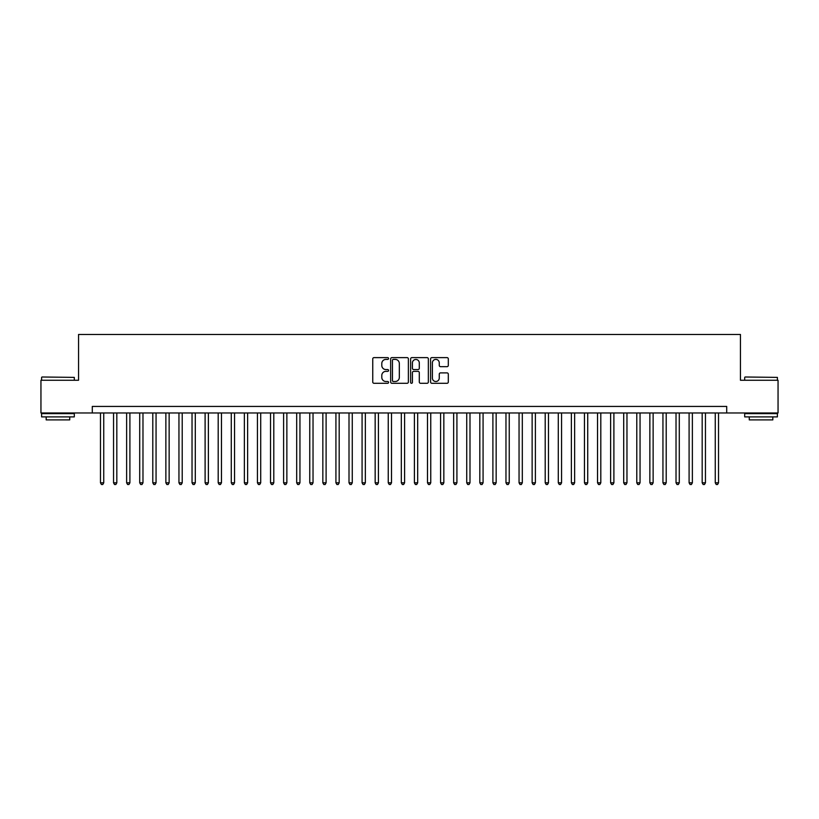 <?xml version="1.0" encoding="UTF-8"?>
<svg xmlns="http://www.w3.org/2000/svg" width="819" height="819" viewBox="0 0 819 819"><rect width="100%" height="100%" fill="white"/><g stroke="black" fill="none" stroke-linecap="round" stroke-linejoin="round"><path stroke-width="1.23" d="M388.575 358.517A0.901 0.901 0 0 0 387.674 357.616L374.027 357.616A1.28 1.28 0 0 0 372.747 358.896L372.747 382.012A1.28 1.28 0 0 0 374.027 383.292L387.674 383.292A0.901 0.901 0 0 0 388.575 382.391A0.901 0.901 0 0 0 387.674 381.5L385.903 381.5A4.105 4.105 0 0 1 381.797 377.385L381.797 375.46A4.105 4.105 0 0 1 385.903 371.355L387.674 371.355A0.901 0.901 0 0 0 388.575 370.454A0.901 0.901 0 0 0 387.674 369.553L385.903 369.553A4.105 4.105 0 0 1 381.797 365.448L381.797 363.523A4.105 4.105 0 0 1 385.903 359.408L387.674 359.408A0.901 0.901 0 0 0 388.575 358.517M447.02 366.666A1.28 1.28 0 0 0 448.31 365.387L448.31 358.896A1.28 1.28 0 0 0 447.02 357.616L431.869 357.616A1.28 1.28 0 0 0 430.589 358.896L430.589 382.012A1.28 1.28 0 0 0 431.869 383.292L447.02 383.292A1.28 1.28 0 0 0 448.31 382.012L448.31 374.181A1.28 1.28 0 0 0 447.02 372.891L440.54 372.891A1.28 1.28 0 0 0 439.26 374.181L439.26 378.061A3.43 3.43 0 0 1 435.821 381.5A3.43 3.43 0 0 1 432.391 378.061L432.391 362.848A3.43 3.43 0 0 1 435.821 359.408A3.43 3.43 0 0 1 439.26 362.848L439.26 365.387A1.28 1.28 0 0 0 440.54 366.666L447.02 366.666M92.291 412.971L40.95 412.971L40.95 380.262L78.552 380.262L78.552 334.48L740.448 334.48L740.448 380.262L778.05 380.262L778.05 412.971L726.709 412.971L726.709 406.429L92.291 406.429L92.291 412.971L726.709 412.971M408.374 358.896A1.28 1.28 0 0 0 407.094 357.616L391.943 357.616A1.28 1.28 0 0 0 390.653 358.896L390.653 382.012A1.28 1.28 0 0 0 391.943 383.292L407.094 383.292A1.28 1.28 0 0 0 408.374 382.012L408.374 358.896M411.906 357.616L427.057 357.616A1.28 1.28 0 0 1 428.347 358.896L428.347 382.012A1.28 1.28 0 0 1 427.057 383.292L420.577 383.292A1.28 1.28 0 0 1 419.287 382.012L419.287 372.635A1.28 1.28 0 0 0 418.007 371.355L413.708 371.355A1.28 1.28 0 0 0 412.418 372.635L412.418 382.391A0.901 0.901 0 0 1 411.527 383.292A0.901 0.901 0 0 1 410.626 382.391L410.626 358.896A1.28 1.28 0 0 1 411.906 357.616M393.355 359.408A0.901 0.901 0 0 0 392.455 360.309L392.455 380.6A0.901 0.901 0 0 0 393.355 381.5L395.219 381.5A4.105 4.105 0 0 0 399.324 377.385L399.324 363.523A4.105 4.105 0 0 0 395.219 359.408L393.355 359.408M419.287 362.909A3.43 3.43 0 0 0 415.857 359.48A3.43 3.43 0 0 0 412.418 362.909L412.418 368.274A1.28 1.28 0 0 0 413.708 369.553L418.007 369.553A1.28 1.28 0 0 0 419.287 368.274L419.287 362.909M100.471 412.971L100.471 482.821L103.737 482.821L103.737 412.971M103.737 482.821L102.754 484.52L101.443 484.52L100.471 482.821M41.994 376.996L74.304 377.385L41.994 376.996M57.954 416.891L41.605 416.891L41.605 413.615L74.304 413.615L74.304 416.891L57.954 416.891M69.728 416.891L69.728 419.901L46.181 419.901L46.181 416.891M745.085 376.996L777.395 377.385L745.085 376.996M761.046 416.891L744.696 416.891L744.696 413.615L777.395 413.615L777.395 416.891L761.046 416.891M772.819 416.891L772.819 419.901L749.272 419.901L749.272 416.891M113.544 412.971L113.544 482.821L116.82 482.821L116.82 412.971M116.82 482.821L115.837 484.52L114.527 484.52L113.544 482.821M126.628 412.971L126.628 482.821L129.904 482.821L129.904 412.971M129.904 482.821L128.921 484.52L127.61 484.52L126.628 482.821M139.711 412.971L139.711 482.821L142.977 482.821L142.977 412.971M142.977 482.821L141.994 484.52L140.694 484.52L139.711 482.821M152.795 412.971L152.795 482.821L156.06 482.821L156.06 412.971M156.06 482.821L155.078 484.52L153.767 484.52L152.795 482.821M165.868 412.971L165.868 482.821L169.144 482.821L169.144 412.971M169.144 482.821L168.161 484.52L166.851 484.52L165.868 482.821M178.952 412.971L178.952 482.821L182.217 482.821L182.217 412.971M182.217 482.821L181.245 484.52L179.934 484.52L178.952 482.821M192.035 412.971L192.035 482.821L195.301 482.821L195.301 412.971M195.301 482.821L194.318 484.52L193.018 484.52L192.035 482.821M205.108 412.971L205.108 482.821L208.384 482.821L208.384 412.971M208.384 482.821L207.402 484.52L206.091 484.52L205.108 482.821M218.192 412.971L218.192 482.821L221.468 482.821L221.468 412.971M221.468 482.821L220.485 484.52L219.175 484.52L218.192 482.821M231.275 412.971L231.275 482.821L234.541 482.821L234.541 412.971M234.541 482.821L233.569 484.52L232.258 484.52L231.275 482.821M244.359 412.971L244.359 482.821L247.625 482.821L247.625 412.971M247.625 482.821L246.642 484.52L245.342 484.52L244.359 482.821M257.432 412.971L257.432 482.821L260.708 482.821L260.708 412.971M260.708 482.821L259.725 484.52L258.415 484.52L257.432 482.821M270.516 412.971L270.516 482.821L273.792 482.821L273.792 412.971M273.792 482.821L272.809 484.52L271.498 484.52L270.516 482.821M283.599 412.971L283.599 482.821L286.865 482.821L286.865 412.971M286.865 482.821L285.882 484.52L284.582 484.52L283.599 482.821M296.683 412.971L296.683 482.821L299.949 482.821L299.949 412.971M299.949 482.821L298.966 484.52L297.655 484.52L296.683 482.821M309.756 412.971L309.756 482.821L313.032 482.821L313.032 412.971M313.032 482.821L312.049 484.52L310.739 484.52L309.756 482.821M322.84 412.971L322.84 482.821L326.105 482.821L326.105 412.971M326.105 482.821L325.133 484.52L323.822 484.52L322.84 482.821M335.923 412.971L335.923 482.821L339.189 482.821L339.189 412.971M339.189 482.821L338.206 484.52L336.906 484.52L335.923 482.821M349.007 412.971L349.007 482.821L352.272 482.821L352.272 412.971M352.272 482.821L351.29 484.52L349.979 484.52L349.007 482.821M362.08 412.971L362.08 482.821L365.356 482.821L365.356 412.971M365.356 482.821L364.373 484.52L363.063 484.52L362.08 482.821M375.163 412.971L375.163 482.821L378.429 482.821L378.429 412.971M378.429 482.821L377.457 484.52L376.146 484.52L375.163 482.821M388.247 412.971L388.247 482.821L391.513 482.821L391.513 412.971M391.513 482.821L390.53 484.52L389.23 484.52L388.247 482.821M401.32 412.971L401.32 482.821L404.596 482.821L404.596 412.971M404.596 482.821L403.613 484.52L402.303 484.52L401.32 482.821M414.404 412.971L414.404 482.821L417.68 482.821L417.68 412.971M417.68 482.821L416.697 484.52L415.387 484.52L414.404 482.821M427.487 412.971L427.487 482.821L430.753 482.821L430.753 412.971M430.753 482.821L429.77 484.52L428.47 484.52L427.487 482.821M440.571 412.971L440.571 482.821L443.837 482.821L443.837 412.971M443.837 482.821L442.854 484.52L441.543 484.52L440.571 482.821M453.644 412.971L453.644 482.821L456.92 482.821L456.92 412.971M456.92 482.821L455.937 484.52L454.627 484.52L453.644 482.821M466.728 412.971L466.728 482.821L469.993 482.821L469.993 412.971M469.993 482.821L469.021 484.52L467.71 484.52L466.728 482.821M479.811 412.971L479.811 482.821L483.077 482.821L483.077 412.971M483.077 482.821L482.094 484.52L480.794 484.52L479.811 482.821M492.895 412.971L492.895 482.821L496.16 482.821L496.16 412.971M496.16 482.821L495.178 484.52L493.867 484.52L492.895 482.821M505.968 412.971L505.968 482.821L509.244 482.821L509.244 412.971M509.244 482.821L508.261 484.52L506.951 484.52L505.968 482.821M519.051 412.971L519.051 482.821L522.317 482.821L522.317 412.971M522.317 482.821L521.345 484.52L520.034 484.52L519.051 482.821M532.135 412.971L532.135 482.821L535.401 482.821L535.401 412.971M535.401 482.821L534.418 484.52L533.118 484.52L532.135 482.821M545.208 412.971L545.208 482.821L548.484 482.821L548.484 412.971M548.484 482.821L547.501 484.52L546.191 484.52L545.208 482.821M558.292 412.971L558.292 482.821L561.568 482.821L561.568 412.971M561.568 482.821L560.585 484.52L559.275 484.52L558.292 482.821M571.375 412.971L571.375 482.821L574.641 482.821L574.641 412.971M574.641 482.821L573.658 484.52L572.358 484.52L571.375 482.821M584.459 412.971L584.459 482.821L587.725 482.821L587.725 412.971M587.725 482.821L586.742 484.52L585.431 484.52L584.459 482.821M597.532 412.971L597.532 482.821L600.808 482.821L600.808 412.971M600.808 482.821L599.825 484.52L598.515 484.52L597.532 482.821M610.616 412.971L610.616 482.821L613.892 482.821L613.892 412.971M613.892 482.821L612.909 484.52L611.598 484.52L610.616 482.821M623.699 412.971L623.699 482.821L626.965 482.821L626.965 412.971M626.965 482.821L625.982 484.52L624.682 484.52L623.699 482.821M636.783 412.971L636.783 482.821L640.048 482.821L640.048 412.971M640.048 482.821L639.066 484.52L637.755 484.52L636.783 482.821M649.856 412.971L649.856 482.821L653.132 482.821L653.132 412.971M653.132 482.821L652.149 484.52L650.839 484.52L649.856 482.821M662.94 412.971L662.94 482.821L666.205 482.821L666.205 412.971M666.205 482.821L665.233 484.52L663.922 484.52L662.94 482.821M676.023 412.971L676.023 482.821L679.289 482.821L679.289 412.971M679.289 482.821L678.306 484.52L677.006 484.52L676.023 482.821M689.096 412.971L689.096 482.821L692.372 482.821L692.372 412.971M692.372 482.821L691.39 484.52L690.079 484.52L689.096 482.821M702.18 412.971L702.18 482.821L705.456 482.821L705.456 412.971M705.456 482.821L704.473 484.52L703.163 484.52L702.18 482.821M715.263 412.971L715.263 482.821L718.529 482.821L718.529 412.971M718.529 482.821L717.557 484.52L716.246 484.52L715.263 482.821M41.605 380.262L41.605 377.385M49.058 413.615L49.058 412.971M66.851 413.615L66.851 412.971M74.304 380.262L74.304 377.385M744.696 380.262L744.696 377.385M752.149 413.615L752.149 412.971M769.942 413.615L769.942 412.971M777.395 380.262L777.395 377.385"/></g></svg>
